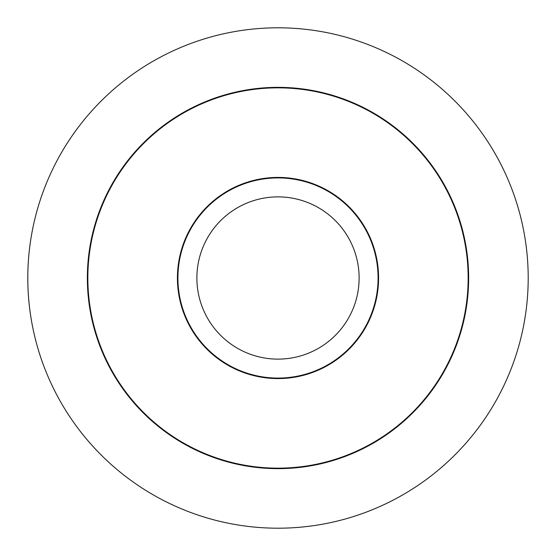 <?xml version="1.0" encoding="UTF-8"?>
<svg xmlns="http://www.w3.org/2000/svg" width="556" height="556" viewBox="0 0 556 556"><rect width="100%" height="100%" fill="white"/><g stroke="black" fill="none" stroke-linecap="round" stroke-linejoin="round"><path stroke-width="0.83" d="M27.8 278A250.2 250.2 0 0 0 278 528.2A250.2 250.2 0 0 0 528.2 278A250.2 250.2 0 0 0 278 27.8A250.2 250.2 0 0 0 27.8 278M468.652 278A190.652 190.652 0 0 1 278 468.652A190.652 190.652 0 0 1 87.348 278A190.652 190.652 0 0 1 278 87.348A190.652 190.652 0 0 1 468.652 278M87.848 278A190.152 190.152 0 0 0 278 468.152A190.152 190.152 0 0 0 468.152 278A190.152 190.152 0 0 0 278 87.848A190.152 190.152 0 0 0 87.848 278M378.58 278A100.58 100.58 0 0 1 278 378.58A100.58 100.58 0 0 1 177.42 278A100.58 100.58 0 0 1 278 177.42A100.58 100.58 0 0 1 378.58 278M378.08 278A100.08 100.08 0 0 1 278 378.08A100.08 100.08 0 0 1 177.92 278A100.08 100.08 0 0 1 278 177.92A100.08 100.08 0 0 1 378.08 278M196.88 278A81.12 81.12 0 0 0 278 359.12A81.12 81.12 0 0 0 359.12 278A81.12 81.12 0 0 0 278 196.88A81.12 81.12 0 0 0 196.88 278"/></g></svg>
